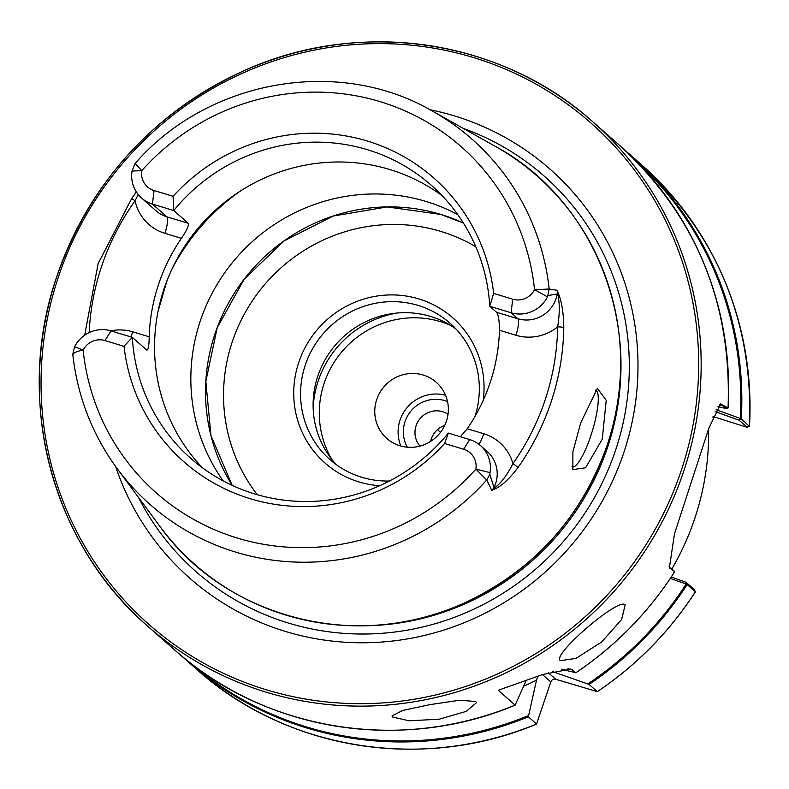 <?xml version="1.0" encoding="UTF-8"?>
<svg xmlns="http://www.w3.org/2000/svg" width="789" height="789" viewBox="0 0 789 789"><rect width="100%" height="100%" fill="white"/><g stroke="black" fill="none" stroke-linecap="round" stroke-linejoin="round"><path stroke-width="1.18" d="M376.619 399.806A37.408 36.324 131.4 0 1 436.287 382.33A37.408 36.324 131.4 0 1 446.495 420.981A37.408 36.324 131.4 0 1 386.827 438.457A37.408 36.324 131.4 0 1 376.619 399.806M560.466 660.659L575.94 658.391L601.612 642.039L621.574 619.543L625.204 604.887C619.207 596.662 550.456 655.886 560.466 660.659L560.22 660.413M392.656 717.043L409.106 720.781L439.049 719.233L466.279 711.362L476.457 702.693L475.767 701.52L459.671 700.228L430.163 704.597L402.637 710.455L391.985 715.988L392.656 717.043M202.438 467.778A181.963 176.706 131.4 0 1 182.93 249.018A181.963 176.706 131.4 0 1 389.835 169.527A181.963 176.706 131.4 0 1 442.165 195.711M602.234 439.286L606.238 400.348L597.401 388.336L580.704 422.894L572.883 451.821L572.863 469.603L585.556 467.798L602.234 439.286M571.976 466.782A40.081 8.738 106.9 0 0 572.311 466.92A40.081 8.738 106.9 0 0 591.109 434.887A40.081 8.738 106.9 0 0 595.557 390.2A40.081 8.738 106.9 0 0 595.251 390.141M167.12 280.401L158.135 311.004M223.149 480.856A181.963 176.706 131.4 0 1 226.275 270.558A181.963 176.706 131.4 0 1 426.129 201.501A181.963 176.706 131.4 0 1 457.748 214.608M429.926 109.72A272.54 264.68 131.4 0 1 624.415 450.775A272.54 264.68 131.4 0 1 370.307 642.65A272.54 264.68 131.4 0 1 115.588 466.457M379.657 485.718A96.722 93.93 131.4 0 1 358.985 481.931A96.722 93.93 131.4 0 1 298.548 363.048A96.722 93.93 131.4 0 1 418.801 298.913A96.722 93.93 131.4 0 1 483.213 400.339M389.391 481.034A90.843 88.23 131.4 0 1 361.855 477.296A90.843 88.23 131.4 0 1 329.881 459.514A90.843 88.23 131.4 0 1 312.75 348.403A90.843 88.23 131.4 0 1 418.042 305.402A90.843 88.23 131.4 0 1 450.006 323.184A90.843 88.23 131.4 0 1 475.008 416.395M456.003 329.013A90.843 88.23 -48.6 0 0 430.567 316.438A90.843 88.23 -48.6 0 0 327.504 355.76A90.843 88.23 -48.6 0 0 336.42 464.721M492.553 489.851L493.362 488.726C500.226 484.229 506.755 475.856 512.949 463.597L518.117 467.354C508.727 479.909 500.206 487.405 492.553 489.851A245.369 238.288 131.4 0 1 491.853 490.6L486.754 479.988L475.895 469.11A18.492 17.96 -48.6 0 0 463.656 449.247L444.611 443.477L448.33 433.102A181.963 176.706 131.4 0 1 254.778 493.973A181.963 176.706 131.4 0 1 190.741 458.35A181.963 176.706 131.4 0 1 132.315 337.347L124.021 346.341L104.986 340.572A18.492 17.96 -48.6 0 0 83.131 350.099C77.046 351.204 73.633 352.693 72.874 354.577M444.611 443.477A189.054 183.6 131.4 0 1 250.379 498.747A189.054 183.6 131.4 0 1 124.021 346.341M110.835 330.838A45.742 44.421 131.4 0 1 132.73 331.814L149.21 336.804C149.022 345.967 148.204 350.385 146.754 350.069L132.315 337.347L110.983 330.887A30.781 29.893 131.4 0 0 74.61 346.746L72.766 354.32C77.529 396.63 92.362 434.769 117.265 468.755L159.96 526.441A258.851 251.375 131.4 0 0 405.132 621.535A258.851 251.375 131.4 0 0 607.727 443.467A258.851 251.375 131.4 0 0 495.019 146.192L432.411 111.091A243.466 236.444 131.4 0 1 549.174 289.03L557.32 290.303A245.369 238.288 131.4 0 1 557.448 291.309C561.472 299.968 563.583 312.069 563.79 327.613A246.375 239.264 131.4 0 1 551.531 400.694A246.375 239.264 131.4 0 1 518.117 467.354M149.21 336.804A181.963 176.706 131.4 0 1 181.401 238.317L164.921 233.327A45.742 44.421 131.4 0 1 135.057 200.81L131.733 198.621M188.196 223.267L173.758 210.545L152.425 204.085A30.781 29.893 131.4 0 1 141.596 198.059L156.035 210.781A30.781 29.893 -48.6 0 0 166.864 216.807L188.196 223.267C189.015 225.546 186.746 230.556 181.401 238.317M135.284 163.629L141.783 170.661A18.492 17.96 -48.6 0 0 154.033 190.514L173.067 196.283L173.758 210.545A181.963 176.706 131.4 0 1 367.309 149.673A181.963 176.706 131.4 0 1 431.336 185.297A181.963 176.706 131.4 0 1 489.772 306.3L493.658 293.429L512.702 299.199A18.492 17.96 -48.6 0 0 534.548 289.671L549.174 289.03L547.477 296.901A30.781 29.893 131.4 0 1 511.104 312.76L489.772 306.3L496.557 312.286L517.89 318.746L511.104 312.76L512.702 299.199M526.302 680.315L515.118 705.119L498.253 690.257L542.585 674.546L570.841 669.023L575.842 672.731L561.354 669.22M575.122 672.662L575.842 672.731A336.351 326.646 -48.6 0 0 674.309 572.281L673.382 572.893L674.585 571.364L669.378 567.863L674.487 533.808L708.838 428.24L720.623 403.879L728.02 407.943A336.351 326.646 -48.6 0 0 620.036 145.797L592.608 121.624A336.351 326.646 131.4 0 1 684.398 469.179A336.351 326.646 131.4 0 1 147.878 626.348A336.351 326.646 131.4 0 1 56.088 278.803A336.351 326.646 131.4 0 1 592.608 121.624C501.37 39.391 360.849 18.394 246.06 69.817C153.046 112.413 89.709 182.052 56.058 278.744C14.37 401.433 51.985 543.907 147.878 626.348L175.306 650.511A336.351 326.646 -48.6 0 0 515.118 705.119L515.681 704.36M708.611 428.91A266.396 258.703 131.4 0 1 695.375 516.617A266.396 258.703 131.4 0 1 671.705 569.283M553.345 671.153A309.288 300.353 131.4 0 1 552.537 671.617L589.087 684.398L597.303 691.687C636.753 665.127 669.437 631.871 695.346 591.918L686.824 584.225L670.305 578.455M671.271 577.006L686.095 582.321L694.261 589.511L695.306 591.868A336.351 326.646 -48.6 0 1 597.283 691.628L555.791 679.28A4.004 3.896 -48.6 0 0 550.811 681.933L536.559 724.016L528.354 716.787L536.51 680.157A309.288 300.353 131.4 0 1 523.738 686.154M695.287 591.908L694.261 589.521M536.668 724.026L536.559 724.016A336.351 326.646 -48.6 0 1 196.747 669.407C286.249 749.984 423.111 771.958 536.668 724.026M536.51 680.157L537.812 676.203M716.146 409.747L741.315 418.801L749.185 426.228M448.33 433.102L469.652 439.562A30.781 29.893 131.4 0 1 480.491 445.588A30.781 29.893 131.4 0 1 490.038 472.621L489.831 474.327L494.013 487.474L491.853 490.6M499.457 330.266A181.963 176.706 131.4 0 1 467.266 428.752L483.756 433.743A45.742 44.421 131.4 0 1 512.949 463.597A241.04 234.086 -48.6 0 0 557.636 326.893A45.742 44.421 131.4 0 1 515.937 335.256L499.457 330.266C499.388 320.886 498.421 314.89 496.557 312.286M460.332 436.731L467.266 428.752M490.038 472.621L475.895 469.11A230.654 223.997 -48.6 0 1 237.519 538.098A230.654 223.997 -48.6 0 1 83.131 350.099L74.61 346.746M489.831 474.327L486.754 479.988A243.466 236.444 131.4 0 1 117.265 468.755M141.596 198.059A30.781 29.893 131.4 0 1 132.039 171.026L135.087 163.491C207.951 79.511 338.797 56.335 432.411 111.091M557.32 290.303L557.231 294.05L548.286 295.471M173.067 196.283A189.054 183.6 131.4 0 1 367.299 141.024A189.054 183.6 131.4 0 1 493.658 293.429M132.039 171.026L141.783 170.661A230.654 223.997 -48.6 0 1 380.17 101.663A230.654 223.997 -48.6 0 1 534.548 289.671L547.477 296.901M138.213 194.538L135.057 200.81A243.18 236.167 -48.6 0 0 89.167 332.593M515.937 335.256A14.961 3.264 106.9 0 0 517.89 318.746A30.781 29.893 -48.6 0 0 557.231 294.05A30.781 29.893 -48.6 0 0 557.438 292.68L557.448 291.309M563.79 327.613A5.345 0.838 0.9 0 0 557.636 326.893C559.865 313.371 559.795 301.97 557.438 292.68M493.362 488.726A30.781 29.893 -48.6 0 0 494.013 487.474A30.781 29.893 -48.6 0 0 487.277 451.574L480.491 445.588M713.078 416.553L747.252 427.382L739.086 420.182L715.209 411.621M747.015 427.332L749.511 426.03A336.351 326.646 -48.6 0 0 641.477 164.694C717.191 234.363 753.209 321.498 749.55 426.09M718.01 406.631L727.054 408.741L721.116 404.865L719.46 404.856M669.003 566.749L674.585 571.364M713.946 417.322L712.852 417.125M740.891 418.821L739.086 420.182M686.095 582.321L686.824 584.225M727.054 408.741L727.862 408.396M419.995 446.091A21.372 20.761 131.4 0 1 422.016 416.582A21.372 20.761 131.4 0 1 448.034 414.274M444.759 425.37A21.372 20.761 -48.6 0 0 437.165 429.936A21.372 20.761 -48.6 0 0 430.597 441.436M400.881 446.041A37.408 36.324 131.4 0 1 410.418 404.096A37.408 36.324 131.4 0 1 445.578 395.309M407.361 447.195A32.063 31.136 131.4 0 1 413.919 407.933A32.063 31.136 131.4 0 1 447.541 401.591M437.481 429.65L440.518 432.333M601.859 267.067A258.802 251.336 131.4 0 1 607.757 443.507A258.802 251.336 131.4 0 1 293.321 617.215M172.337 268.299A214.184 208 131.4 0 1 240.487 190.958M232.203 485.373A181.963 176.706 131.4 0 1 244.057 279.316A181.963 176.706 131.4 0 1 440.795 214.43A181.963 176.706 131.4 0 1 463.37 223.021L440.824 214.44L387.123 206.925L333.175 216.038L283.981 240.951L244.097 279.336L217.212 327.662L205.83 381.442L210.988 435.686L232.203 485.383M619.138 334.93A256.178 248.782 131.4 0 1 608.22 445.351A256.178 248.782 131.4 0 1 362.822 625.815M463.537 128.538A263.477 255.873 131.4 0 1 616.179 448.418A263.477 255.873 131.4 0 1 389.016 632.679A263.477 255.873 131.4 0 1 138.489 497.435M257.303 494.713A168.067 163.215 131.4 0 1 254.314 297.946A168.067 163.215 131.4 0 1 440.864 231.414A168.067 163.215 131.4 0 1 475.797 246.75M57.705 279.069A334.211 324.565 -48.6 0 0 266.514 689.842A334.211 324.565 -48.6 0 0 682.012 468.232A334.211 324.565 -48.6 0 0 473.203 57.459A334.211 324.565 -48.6 0 0 57.705 279.069M313.154 408.337A99.128 96.268 131.4 0 1 397.133 313.036M331.982 459.573A93.783 91.08 131.4 0 1 339.803 354.281A93.783 91.08 131.4 0 1 440.558 321.665A93.783 91.08 131.4 0 1 450.332 325.255M687.101 584.639A336.351 326.646 131.4 0 1 589.087 684.398M528.354 716.787A336.351 326.646 131.4 0 1 188.551 662.178A336.351 326.646 131.4 0 1 182.012 656.261L196.747 669.407M587.864 683.885A335.552 325.867 -48.6 0 0 686.124 584.116M193.374 665.295A335.552 325.867 -48.6 0 0 528.433 715.593M641.477 164.694L626.574 151.715A336.351 326.646 131.4 0 1 633.281 157.465A336.351 326.646 131.4 0 1 741.315 418.801M740.279 418.426A335.552 325.867 -48.6 0 0 636.97 161.863M104.986 340.572L110.983 330.887M469.652 439.562L463.656 449.247M164.921 233.327A14.961 3.264 106.9 0 0 166.864 216.807L152.425 204.085L154.033 190.514M130.826 336.893A14.961 3.264 106.9 0 0 132.73 331.814M483.756 433.743A14.961 3.264 -73.1 0 1 478.874 444.266M722.655 405.773L719.548 404.826M572.804 670.058L567.981 668.599M548.296 672.672L555.791 679.28M550.811 681.933L542.477 674.585M495.019 146.192C596.77 200.771 646.457 331.883 607.757 443.517C581.858 517.919 533.117 571.522 461.535 604.305C356.746 652 225.358 618.103 159.96 526.441M575.852 672.77C615.45 646.112 648.223 612.708 674.181 572.567M515.197 705.129C401.65 753.061 264.788 731.078 175.306 650.511M728.06 407.755C731.906 302.946 695.888 215.624 620.036 145.797M749.501 426.149L747.252 427.391M136.349 191.944L131.664 198.542L98.122 263.634L84.699 335.187"/></g></svg>
